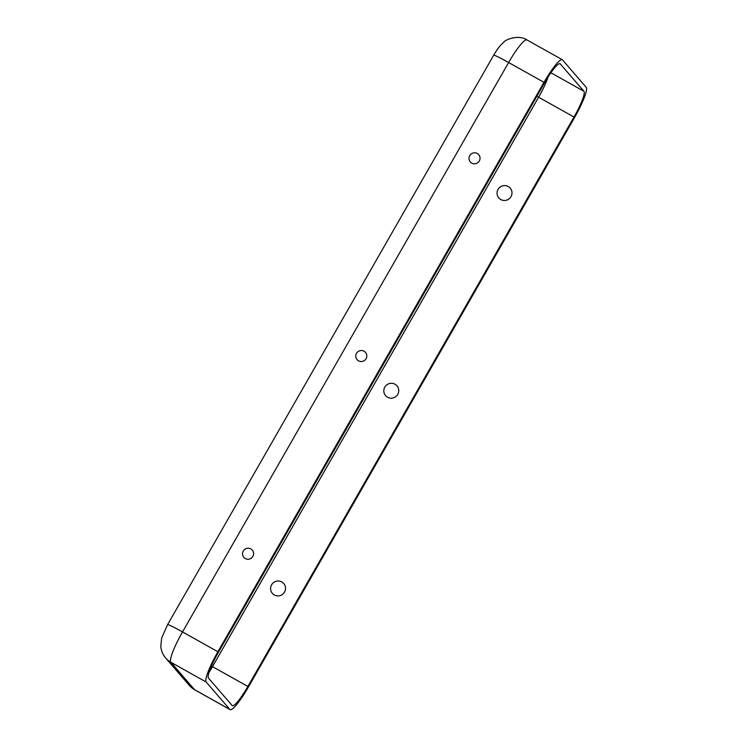 <?xml version="1.0" encoding="UTF-8"?>
<svg xmlns="http://www.w3.org/2000/svg" width="747" height="747" viewBox="0 0 747 747"><rect width="100%" height="100%" fill="white"/><g stroke="black" fill="none" stroke-linecap="round" stroke-linejoin="round"><path stroke-width="1.12" d="M583.93 91.274L560.241 63.869A25.865 4.174 -60.7 0 0 560.054 63.71A25.865 4.174 -60.7 0 0 544.516 82.917L218.404 652.336A25.865 4.174 119.3 0 0 208.469 678.099L232.158 705.513A25.865 4.174 -60.7 0 0 232.345 705.672A25.865 4.174 -60.7 0 0 247.883 686.456L573.995 117.036A25.865 4.174 119.3 0 0 583.93 91.274L550.894 72.767M574.508 117.624L248.396 687.044A30.431 4.912 -60.7 0 1 230.113 709.65A30.431 4.912 -60.7 0 1 229.889 709.463L206.2 682.058A30.431 4.912 119.3 0 1 217.891 651.748L544.003 82.329A30.431 4.912 -60.7 0 1 562.286 59.723A30.431 4.912 -60.7 0 1 562.51 59.909L586.199 87.324A30.431 4.912 119.3 0 1 574.508 117.624M477.286 153.499A5.556 5.472 -40.8 0 0 469.013 158.401A5.556 5.472 -40.8 0 0 477.296 163.042A5.556 5.472 -40.8 0 0 477.286 153.499M358.541 360.838A5.556 5.472 139.2 0 1 358.532 351.305A5.556 5.472 139.2 0 1 366.814 355.945A5.556 5.472 139.2 0 1 358.541 360.838M245.315 558.56A5.556 5.472 139.2 0 1 245.305 549.017A5.556 5.472 139.2 0 1 253.588 553.658A5.556 5.472 139.2 0 1 245.315 558.56M387.562 397.255A7.517 7.405 139.2 0 1 387.553 384.341A7.517 7.405 139.2 0 1 398.758 390.625A7.517 7.405 139.2 0 1 387.562 397.255M274.326 594.967A7.517 7.405 139.2 0 1 274.317 582.053A7.517 7.405 139.2 0 1 285.531 588.337A7.517 7.405 139.2 0 1 274.326 594.967M508.249 186.507A7.517 7.405 -40.8 0 0 497.054 193.137A7.517 7.405 -40.8 0 0 508.268 199.421A7.517 7.405 -40.8 0 0 508.249 186.507M167.571 624.669L161.651 638.078L160.801 646.304C161.175 650.721 162.799 654.624 165.685 658.032L189.364 685.447A19.777 19.487 -40.8 0 0 194.519 689.649L170.83 662.234A30.431 4.912 119.3 0 1 182.52 631.934A19.777 1.139 29.8 0 0 167.571 624.669L493.683 55.25A19.777 1.139 29.8 0 1 508.632 62.515L182.52 631.934L217.891 651.748M562.286 59.723L526.915 39.908A30.431 4.912 -60.7 0 0 508.632 62.515L544.003 82.329M536.888 96.232A15.211 0.878 -150.2 0 0 538.624 97.222L573.995 117.036M211.457 666.044A15.211 0.878 -150.2 0 0 212.512 666.641L538.624 97.222A25.865 4.174 119.3 0 0 547.999 77.137M165.685 658.032A19.777 19.487 -40.8 0 0 170.83 662.234L206.2 682.058M230.113 709.65L194.743 689.836A30.431 4.912 -60.7 0 1 194.519 689.649L229.889 709.463M247.883 686.456L212.512 666.641A25.865 4.174 -60.7 0 1 209.029 672.421M526.915 39.908C518.465 34.185 504.963 39.824 503.861 42.159C500.285 45.175 496.895 49.535 493.683 55.25M194.743 689.836L189.364 685.447"/></g></svg>
